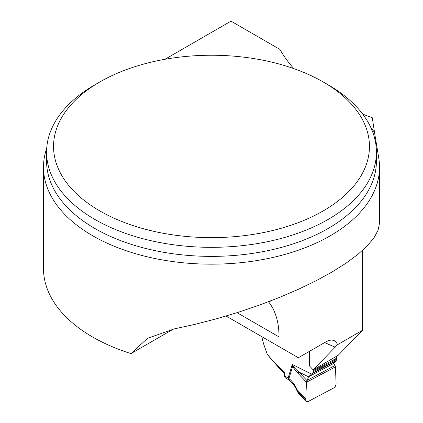 <?xml version="1.0" encoding="UTF-8"?>
<svg xmlns="http://www.w3.org/2000/svg" width="423" height="423" viewBox="0 0 423 423"><rect width="100%" height="100%" fill="white"/><g stroke="black" fill="none" stroke-linecap="round" stroke-linejoin="round"><path stroke-width="0.63" d="M164.922 59.299L230.995 21.15L279.91 49.391A220.06 127.048 180 0 0 293.853 68.616M362.617 250.337L362.617 330.22L337.543 344.697L337.057 343.476L334.926 340.991L333.9 340.462L331.817 340.039L329.543 340.288L326.202 341.673L298.352 357.747L279.037 346.596L279.037 336.92A92.764 53.557 120 0 0 268.737 302.117L271.122 300.742M226.104 316.034L279.037 346.596M362.617 330.22L338.173 355.304L313.163 369.871L309.409 365.795L309.409 351.365M370.754 127.392A175.222 101.166 180 0 1 374.529 132.51L372.293 117.753A220.06 127.048 180 0 1 362.664 114.057M285.536 377.845A4.124 2.48 -57.9 0 1 285.366 377.75A4.124 2.48 -57.9 0 1 284.52 375.873L284.52 372.081M261.768 336.623L263.476 343.492L267.278 354.331L279.333 368.338A200.476 115.743 0 0 0 284.52 373.223M43.49 167.18L43.49 268.468A168.01 96.999 0 0 0 130.966 353.596L147.511 338.342L174.144 328.925L195.394 324.261L216.909 318.683L238.334 312.274L259.32 305.147L279.524 297.417L298.606 289.21L316.261 280.661L332.198 271.915L346.151 263.106L357.89 254.387L367.233 245.895L374.017 237.774L378.13 230.154L379.51 223.164L379.51 167.18A168.01 96.999 180 0 1 211.5 264.174A168.01 96.999 180 0 1 43.49 167.18A168.01 96.999 180 0 1 46.72 148.256M374.529 132.51L378.871 158.725A168.01 96.999 180 0 1 379.51 167.18M173.456 329.062L130.966 353.596M267.278 354.331A203.569 117.531 0 0 0 284.51 372.066M313.163 369.871L337.543 344.697M328.116 84.796L323.193 81.956L328.111 84.796A164.917 95.212 180 0 1 328.116 84.796A164.917 95.212 180 0 1 376.417 152.121A164.917 95.212 180 0 1 211.5 247.333A164.917 95.212 180 0 1 46.583 152.121A164.917 95.212 180 0 1 94.884 84.796L99.807 81.956A157.959 91.199 180 0 1 323.193 81.956L323.193 81.956A157.959 91.199 180 0 1 323.193 210.924A157.959 91.199 180 0 1 99.807 210.924A157.959 91.199 180 0 1 99.807 81.956M312.983 369.681A3.093 1.708 62 0 1 313.126 370.691L313.126 371.674A3.093 1.708 62 0 1 312.66 372.975L308.499 376.83L306.448 382.276L305.76 400.28L306.257 401.591L308.034 401.591L333.821 387.902L335.243 386.596L336.1 384.174L335.465 366.873L335.048 365.514L333.657 363.473L336.179 360.486A3.093 1.708 -118 0 0 336.645 359.19L336.645 358.202A3.093 1.708 -118 0 0 336.232 356.436M305.76 400.28L298.056 392.195L298.374 393.348L296.676 390.101A4.124 0.571 -24.1 0 1 297.052 389.625L298.056 392.195L297.559 391.603M305.792 398.799L297.052 389.625C295.016 385.136 292.584 381.683 289.755 379.262A4.124 2.771 -50.1 0 0 290.501 381.218L289.665 380.52A4.124 2.771 -50.1 0 1 288.92 378.564L289.755 379.262M335.465 366.873L306.448 382.276L298.321 373.625A4.124 2.406 -43.2 0 1 298.939 372.039L306.865 380.473L335.048 365.514M298.321 373.625C295.265 370.363 293.414 367.836 292.758 366.048L292.288 364.457L293.107 365.921C293.779 367.233 295.725 369.274 298.939 372.039L308.499 376.83L333.657 363.473M284.52 375.873L288.095 378.114A4.124 2.48 122.1 0 0 288.935 379.997L285.366 377.75M334.931 361.559L311.413 374.048L292.288 364.457L288.095 378.114L288.92 378.564L292.758 366.048L293.107 365.921M308.034 401.591L306.257 401.591L305.76 400.28L306.448 382.276L335.465 366.873L336.1 384.174L335.243 386.596L333.821 387.902L308.034 401.591M237.054 312.682L279.037 336.92M46.583 152.121L46.583 161.168A164.917 95.212 0 0 0 211.5 256.38A164.917 95.212 0 0 0 376.417 161.168L376.417 152.121M335.265 347.177A203.569 117.531 180 0 1 324.679 342.551M312.66 372.975L336.179 360.486M313.126 371.674L336.645 359.19M313.126 370.691L336.645 358.202M298.474 393.427L306.173 401.512M288.935 379.997L289.665 380.52M290.501 381.218C294.096 384.47 296.216 388.927 296.676 390.101"/></g></svg>
